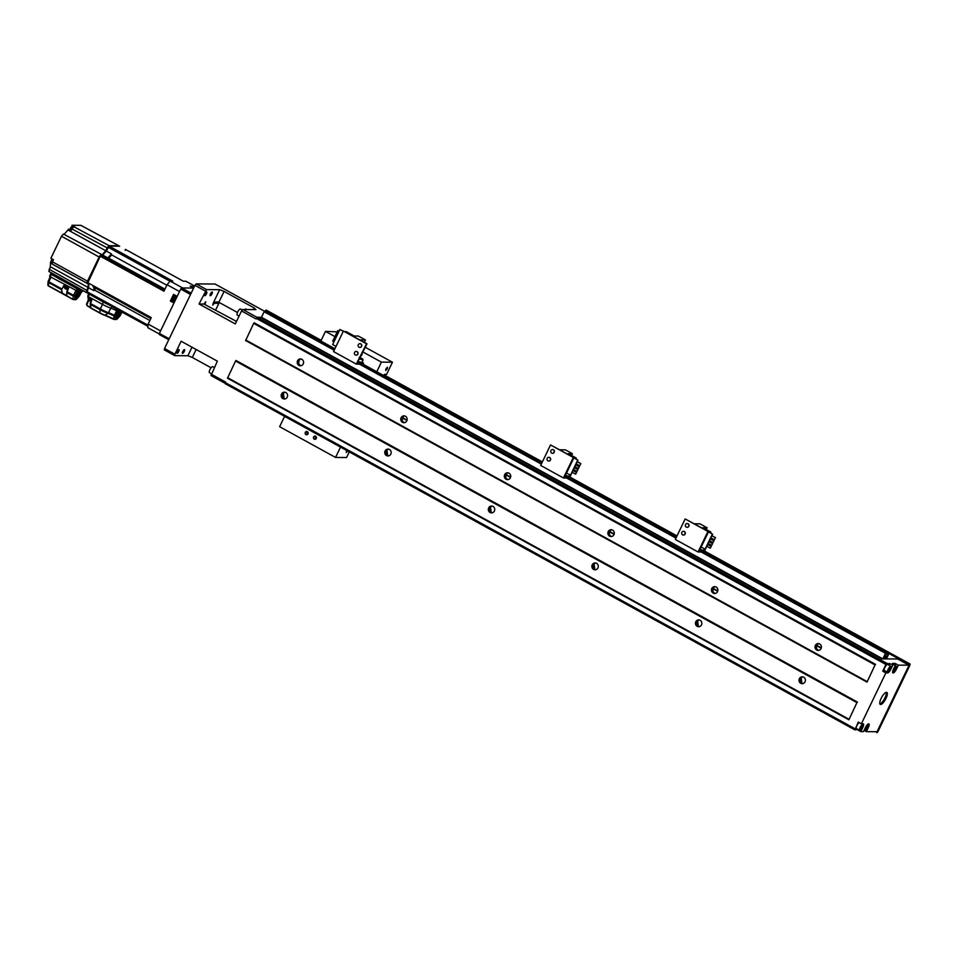 <?xml version="1.0" encoding="UTF-8"?>
<svg xmlns="http://www.w3.org/2000/svg" width="958" height="958" viewBox="0 0 958 958"><rect width="100%" height="100%" fill="white"/><g stroke="black" fill="none" stroke-linecap="round" stroke-linejoin="round"><path stroke-width="1.44" d="M212.916 366.782A3.425 1.09 118.8 0 0 212.772 366.651A3.425 1.09 118.8 0 0 212.592 366.603A3.425 1.09 118.8 0 0 210.042 369.393A3.425 1.09 118.8 0 0 209.479 372.662A3.425 1.09 118.8 0 0 209.658 372.698M257.151 317.409L242.805 309.518L255.918 309.614L254.133 307.913L224.1 291.412L219.669 289.687L206.557 289.591L196.198 283.903L194.929 285.34L164.525 348.508L174.883 354.197L181.122 341.228L217.37 361.154L211.011 375.56L225.298 383.416M256.301 318.367L885.97 664.505L886.94 663.391L257.271 317.266L256.037 318.93L241.536 310.955L235.297 323.924L199.048 303.997L206.557 289.591M855.039 728.775L225.369 382.649L225.274 383.751L854.943 729.888L858.26 722.069L861.374 723.781L885.851 672.911L882.737 671.211L885.97 664.505M211.131 374.123L225.633 382.086L225.369 382.649M194.929 285.34L205.287 291.028M245.631 340.533L867.014 682.108L875.061 664.936L253.678 323.361L245.631 340.533M875.061 664.936L867.014 682.108M875.552 664.385L254.169 322.81L253.678 323.361M227.501 378.206L848.884 719.793L856.931 702.609L235.548 361.034L227.501 378.206M856.931 702.609L848.884 719.793M857.422 702.058L236.027 360.483L235.548 361.034M898.329 665.163L895.227 663.451L892.353 663.439L895.467 665.139L893.431 669.355A4.048 1.281 118.8 0 0 892.916 672.911A4.048 1.281 118.8 0 0 893.131 672.971A4.048 1.281 118.8 0 0 896.305 669.379L898.329 665.163L908.843 665.127L897.658 658.984L881.839 658.865L260.456 317.29L257.271 317.266M895.467 665.139L886.94 663.391M908.843 665.127L910.028 664.026L909.944 665.139L888.988 708.692L877.947 731.625L876.965 732.726L876.786 731.732M887.324 658.9L886.581 658.493M266.552 312.344L264.971 311.482L266.396 310.212M854.943 729.888L857.949 729.397M864.056 730.403L866.331 731.649L868.355 727.445A4.048 1.281 118.8 0 0 868.87 723.889A4.048 1.281 118.8 0 0 868.655 723.829A4.048 1.281 118.8 0 0 865.493 727.421L863.457 731.637L860.811 731.613L857.709 729.9M866.331 731.649L877.049 731.732L909.046 665.247M859.11 722.536A4.048 1.281 118.8 0 0 856.584 726.284A4.048 1.281 118.8 0 0 856.344 729.23A4.048 1.281 118.8 0 0 856.56 729.289A4.048 1.281 118.8 0 0 857.242 729.014M860.811 731.613L862.835 727.397A4.048 1.281 118.8 0 0 863.35 723.841A4.048 1.281 118.8 0 0 863.134 723.793L861.374 723.781M885.851 672.911L887.611 672.923A4.048 1.281 118.8 0 0 890.784 669.331L892.808 665.127M886.485 692.323A6.85 2.167 118.8 0 0 881.372 697.891A6.85 2.167 118.8 0 0 880.246 704.417A6.85 2.167 118.8 0 0 880.618 704.513A6.85 2.167 118.8 0 0 885.719 698.957A6.85 2.167 118.8 0 0 886.845 692.418A6.85 2.167 118.8 0 0 886.485 692.323M821.317 647.847L816.839 645.381M717.746 590.918L713.267 588.452M614.186 533.989L609.707 531.522M510.626 477.06L506.147 474.593M407.054 420.131L402.576 417.664M262.803 318.032L261.785 318.02M260.863 317.517L261.881 317.517M264.971 311.482L215.059 284.035L196.198 283.903M215.478 310.392L218.855 303.363A3.114 2.91 90.4 0 1 219.406 302.56M888.88 707.244L897.371 690.071M879.228 727.182L884.617 716.105M901.646 680.623L907.01 669.558M242.805 309.518L241.536 310.955M199.048 303.997L203.91 304.033L236.506 321.397M237.44 312.476L218.34 301.986L214.855 302.081L213.119 303.327L212.784 305.159L214.951 302.093M196.151 349.49L192.319 357.454L187.888 355.741L174.763 355.646L174.883 354.197M212.149 291.974A2.12 0.671 118.8 0 0 210.568 293.687A2.12 0.671 118.8 0 0 210.221 295.711A2.12 0.671 118.8 0 0 210.329 295.735A2.12 0.671 118.8 0 0 211.91 294.022A2.12 0.671 118.8 0 0 212.257 291.998A2.12 0.671 118.8 0 0 212.149 291.974M206.629 291.927A2.12 0.671 118.8 0 0 205.048 293.651A2.12 0.671 118.8 0 0 204.701 295.675A2.12 0.671 118.8 0 0 204.808 295.699A2.12 0.671 118.8 0 0 206.389 293.974A2.12 0.671 118.8 0 0 206.736 291.962A2.12 0.671 118.8 0 0 206.629 291.927M178.895 349.55A2.12 0.671 118.8 0 0 177.314 351.275A2.12 0.671 118.8 0 0 176.967 353.298A2.12 0.671 118.8 0 0 177.074 353.322A2.12 0.671 118.8 0 0 178.655 351.598A2.12 0.671 118.8 0 0 179.002 349.586A2.12 0.671 118.8 0 0 178.895 349.55M184.415 349.598A2.12 0.671 118.8 0 0 182.834 351.311A2.12 0.671 118.8 0 0 182.487 353.334A2.12 0.671 118.8 0 0 182.607 353.358A2.12 0.671 118.8 0 0 184.176 351.646A2.12 0.671 118.8 0 0 184.523 349.622A2.12 0.671 118.8 0 0 184.415 349.598M204.832 304.536L205.742 301.818L203.934 304.045M164.525 348.508L164.417 349.945L174.763 355.646M192.319 357.454L211.083 367.764M284.083 398.516L283.388 393.307M387.643 455.445L386.96 450.236M491.203 512.374L490.52 507.165M594.774 569.303L594.08 564.094M698.334 626.233L697.652 621.024M801.906 683.162L801.211 677.953M298.633 363.106L299.171 360.34M402.204 420.035L402.743 417.269M505.764 476.964L506.303 474.198M609.324 533.893L609.863 531.127M712.896 590.823L713.435 588.056M816.455 647.752L816.994 644.985M313.254 345.766L315.912 347.227M416.814 402.695L419.484 404.156M520.386 459.624L523.044 461.085M623.945 516.554L626.604 518.015M727.505 573.483L730.176 574.944M831.077 630.412L833.735 631.873M301.052 365.705A3.425 3.209 90.4 0 1 301.099 359.011M298.932 365.393A3.425 3.209 -89.6 0 0 303.506 363.166A3.425 3.209 -89.6 0 0 300.417 358.927A3.425 3.209 -89.6 0 0 298.932 365.393M867.062 681.557L245.679 339.982M405.426 416.227A3.425 3.209 -89.6 0 0 400.851 418.466A3.425 3.209 -89.6 0 0 403.929 422.706A3.425 3.209 -89.6 0 0 405.426 416.227M508.985 473.156A3.425 3.209 -89.6 0 0 504.411 475.396A3.425 3.209 -89.6 0 0 507.501 479.635A3.425 3.209 -89.6 0 0 508.985 473.156M612.557 530.085A3.425 3.209 -89.6 0 0 607.971 532.325A3.425 3.209 -89.6 0 0 611.06 536.564A3.425 3.209 -89.6 0 0 612.557 530.085M716.117 587.014A3.425 3.209 -89.6 0 0 711.543 589.254A3.425 3.209 -89.6 0 0 714.62 593.493A3.425 3.209 -89.6 0 0 716.117 587.014M819.677 643.944A3.425 3.209 -89.6 0 0 815.102 646.183A3.425 3.209 -89.6 0 0 818.192 650.422A3.425 3.209 -89.6 0 0 819.677 643.944M404.623 422.634A3.425 3.209 90.4 0 1 404.671 415.94M508.183 479.563A3.425 3.209 90.4 0 1 508.231 472.869M611.743 536.492A3.425 3.209 90.4 0 1 611.791 529.798M715.315 593.421A3.425 3.209 90.4 0 1 715.363 586.727M818.874 650.35A3.425 3.209 90.4 0 1 818.922 643.656M285.053 398.947A3.425 3.209 90.4 0 1 285.101 392.253M282.921 398.636A3.425 3.209 -89.6 0 0 287.508 396.408A3.425 3.209 -89.6 0 0 284.418 392.169A3.425 3.209 -89.6 0 0 282.921 398.636M848.932 719.23L227.549 377.656M389.427 449.47A3.425 3.209 -89.6 0 0 384.853 451.709A3.425 3.209 -89.6 0 0 387.93 455.948A3.425 3.209 -89.6 0 0 389.427 449.47M492.987 506.399A3.425 3.209 -89.6 0 0 488.412 508.638A3.425 3.209 -89.6 0 0 491.502 512.877A3.425 3.209 -89.6 0 0 492.987 506.399M596.547 563.328A3.425 3.209 -89.6 0 0 591.972 565.567A3.425 3.209 -89.6 0 0 595.062 569.806A3.425 3.209 -89.6 0 0 596.547 563.328M700.118 620.269A3.425 3.209 -89.6 0 0 695.544 622.496A3.425 3.209 -89.6 0 0 698.621 626.736A3.425 3.209 -89.6 0 0 700.118 620.269M803.678 677.198A3.425 3.209 -89.6 0 0 799.104 679.426A3.425 3.209 -89.6 0 0 802.193 683.665A3.425 3.209 -89.6 0 0 803.678 677.198M388.613 455.876A3.425 3.209 90.4 0 1 388.673 449.182M492.184 512.805A3.425 3.209 90.4 0 1 492.232 506.111M595.744 569.735A3.425 3.209 90.4 0 1 595.792 563.041M699.304 626.664A3.425 3.209 90.4 0 1 699.364 619.97M802.876 683.593A3.425 3.209 90.4 0 1 802.924 676.899M240.65 309.159A3.425 1.09 118.8 0 0 240.506 309.027A3.425 1.09 118.8 0 0 240.326 308.979A3.425 1.09 118.8 0 0 237.776 311.769A3.425 1.09 118.8 0 0 237.213 315.038A3.425 1.09 118.8 0 0 237.392 315.074M246.17 309.195A3.425 1.09 118.8 0 0 246.026 309.075A3.425 1.09 118.8 0 0 245.847 309.027A3.425 1.09 118.8 0 0 244.925 309.53M868.391 724.38A3.425 1.09 -61.2 0 1 868.571 724.428A3.425 1.09 -61.2 0 1 868.008 727.697A3.425 1.09 -61.2 0 1 865.457 730.475A3.425 1.09 -61.2 0 1 865.278 730.439A3.425 1.09 -61.2 0 1 865.84 727.17A3.425 1.09 -61.2 0 1 868.391 724.38M866.152 729.038L867.697 725.841L866.152 729.038M866.212 727.757L867.086 728.236M867.182 726.272L867.864 726.643M882.737 671.211L884.509 671.223A4.048 1.281 118.8 0 1 884.294 671.163A4.048 1.281 118.8 0 1 884.952 667.307A4.048 1.281 118.8 0 1 887.97 664.014A4.048 1.281 118.8 0 1 888.198 664.074A4.048 1.281 118.8 0 1 888.485 664.948M888.868 665.151L889.707 663.415M890.82 666.277A3.425 1.09 -61.2 0 1 891 666.325A3.425 1.09 -61.2 0 1 890.437 669.594A3.425 1.09 -61.2 0 1 887.886 672.372A3.425 1.09 -61.2 0 1 887.695 672.324A3.425 1.09 -61.2 0 1 888.258 669.055A3.425 1.09 -61.2 0 1 890.82 666.277M890.281 668.528L890.114 667.726L889.18 668.516L888.581 670.923L890.281 668.528L889.611 668.157M888.641 669.642L889.515 670.133M894.628 664.684L895.227 663.451M896.341 666.313A3.425 1.09 -61.2 0 1 896.52 666.361A3.425 1.09 -61.2 0 1 895.958 669.63A3.425 1.09 -61.2 0 1 893.407 672.408A3.425 1.09 -61.2 0 1 893.215 672.372A3.425 1.09 -61.2 0 1 893.778 669.103A3.425 1.09 -61.2 0 1 896.341 666.313M895.814 668.564L894.101 670.959L894.7 668.564L895.646 667.762L895.814 668.564L895.131 668.193M894.161 669.69L895.035 670.169M886.21 692.359A6.85 2.167 -61.2 0 1 884.414 698.897A6.85 2.167 -61.2 0 1 879.851 703.914M862.871 724.344A3.425 1.09 -61.2 0 1 863.05 724.392A3.425 1.09 -61.2 0 1 862.487 727.661A3.425 1.09 -61.2 0 1 859.937 730.439A3.425 1.09 -61.2 0 1 859.757 730.391A3.425 1.09 -61.2 0 1 860.32 727.122A3.425 1.09 -61.2 0 1 862.871 724.344M860.464 728.188L860.631 728.99L861.565 728.2L862.176 725.793L860.464 728.188M861.661 726.224L862.344 726.595M860.691 727.721L861.565 728.2M383.787 375.608L384.374 374.386L386.589 374.41L392.457 362.22L381.416 362.136L376.781 371.764M340.521 447.111L335.539 457.433L346.592 457.517L349.287 451.925M385.942 368.842L385.703 370.483L387.272 368.854L387.499 367.213L385.942 368.842M346.664 450.488L346.233 452.487L347.706 451.05M284.598 416.359L279.616 426.693L335.539 457.433M313.577 436.956A1.617 1.509 -89.6 0 0 314.919 439.315A1.617 1.509 -89.6 0 0 316.272 438.441A1.617 1.509 -89.6 0 0 314.942 436.07A1.617 1.509 -89.6 0 0 313.577 436.956M305.291 432.405A1.617 1.509 -89.6 0 0 306.632 434.764A1.617 1.509 -89.6 0 0 307.985 433.878A1.617 1.509 -89.6 0 0 306.656 431.519A1.617 1.509 -89.6 0 0 305.291 432.405M334.905 336.569L325.481 331.396L337.18 331.827M365.441 347.371L392.457 362.22M381.416 362.136L363.07 352.053M325.481 331.396L320.858 341.012M315.805 439.015A1.617 1.509 90.4 0 1 315.817 436.381M307.518 434.465A1.617 1.509 90.4 0 1 307.53 431.83M884.557 657.08L886.03 657.895L888.21 653.356L889.06 653.356L886.39 658.9L882.857 658.876L261.474 317.302L264.133 311.757L264.971 311.757L334.354 349.898M884.378 656.733L884.174 657.883L886.03 657.895M266.444 312.571L267.665 311.781L334.905 348.748M702.01 552L886.366 653.344L884.653 656.889M886.366 653.344L885.515 653.332L882.857 658.876M884.761 655.931L886.509 656.901M884.833 655.787L886.857 656.901M886.318 653.428L887.791 654.242M266.827 311.781L334.737 349.107M362.112 364.148L541.857 462.965M569.232 478.006L676.492 536.971M703.867 552.012L888.21 653.356M362.95 364.16L363.477 363.046L357.298 362.998L366.627 343.611L356.316 364.112L362.95 364.16L542.036 462.606M573.758 458.02L566.501 473.096L570.752 475.264L577.997 460.187L573.315 457.469L563.448 477.97L570.07 478.018L676.671 536.612M708.393 532.037L701.136 547.102L705.387 549.269L712.632 534.205L707.95 531.474L698.083 551.976L704.705 552.024L889.06 653.356M885.515 653.332L701.172 552M675.941 538.121L566.537 477.982M541.306 464.115L359.406 364.124M334.174 350.257L264.133 311.757M360.256 364.136L541.474 463.756M567.375 477.994L676.109 537.761M333.971 341.802L332.713 341.108L333.731 339L335.013 339.635M334.989 339.695L333.731 339M359.885 339.898L365.453 339.946L358.352 336.042L354.244 336.019L346.329 331.66L344.868 331.648M343.347 331.205L339.91 329.48L343.287 331.336M356.316 364.112L333.54 351.586L343.407 331.085L366.627 343.611M359.238 358.951L366.998 343.886M336.03 346.401L332.654 344.545L339.91 329.48M364.303 342.329L365.453 339.946M361.346 355.622A3.425 3.209 -89.6 0 0 362.124 354.029M365.082 347.874A3.425 3.209 -89.6 0 0 365.848 346.269M343.407 331.085L366.184 343.611M356.184 355.167A1.868 1.748 -89.6 0 0 357.083 351.634A1.868 1.748 -89.6 0 0 356.208 351.43M359.921 347.407A1.868 1.748 -89.6 0 0 360.819 343.874A1.868 1.748 -89.6 0 0 359.945 343.671M361.98 362.22L363.477 363.046M357.981 361.585L361.477 362.663M360.4 357.597L362.735 359.13L360.016 358.412M362.735 359.13L363.022 360.04L359.513 358.951M360.076 358.268L361.849 358.843L360.34 357.729M361.154 358.771L359.202 357.358M356.915 351.634A1.868 1.748 90.4 0 1 356.101 355.167A1.868 1.748 90.4 0 1 354.424 352.855A1.868 1.748 90.4 0 1 356.915 351.634M360.651 343.874A1.868 1.748 90.4 0 1 359.837 347.407A1.868 1.748 90.4 0 1 358.148 345.096A1.868 1.748 90.4 0 1 360.651 343.874M336.342 336.881L335.084 336.186L336.366 336.821M335.492 338.653L334.234 337.958L335.084 336.186M337.695 334.067L336.438 333.372L337.731 334.007M336.845 335.839L335.587 335.144L336.438 333.372M338.198 333.025L336.941 332.33L337.791 330.558L339.084 331.193M339.048 331.252L337.791 330.558M579.71 465.756L580.859 463.648L579.71 465.756L576.237 463.852M559.771 449.781L565.328 449.817L572.429 453.721L568.31 453.685L576.237 458.044L574.058 458.032L577.997 460.187M576.237 458.044L575.782 458.978M566.501 473.096L564.418 476.856L570.609 476.904L570.07 478.018M563.448 477.97L540.671 465.444L550.539 444.943L573.758 457.469M572.429 453.721L571.579 455.481M577.698 460.187L570.441 475.264M569.112 476.078L570.609 476.904M565.1 475.443L568.609 476.521M550.539 444.943L573.315 457.469M548.814 461.049A1.868 1.748 -89.6 0 0 549.712 457.529A1.868 1.748 -89.6 0 0 548.85 457.325M552.55 453.302A1.868 1.748 -89.6 0 0 553.449 449.769A1.868 1.748 -89.6 0 0 552.574 449.565M547.952 460.846A1.868 1.748 90.4 0 1 548.766 457.313A1.868 1.748 90.4 0 1 550.443 459.636A1.868 1.748 90.4 0 1 547.952 460.846M551.676 453.086A1.868 1.748 90.4 0 1 552.491 449.565A1.868 1.748 90.4 0 1 554.179 451.877A1.868 1.748 90.4 0 1 551.676 453.086M577.279 461.684L580.859 463.648M577.255 461.744L580.728 463.648M574.884 466.666L578.357 468.57L579.339 466.797L578.357 468.57M575.746 464.893L579.207 466.797M575.77 464.834L579.339 466.797M573.531 469.48L577.003 471.384L577.985 469.612L577.003 471.384M574.381 467.708L577.854 469.612M574.417 467.648L577.985 469.612M573.028 470.522L576.5 472.426L575.65 474.198L576.5 472.426M572.177 472.294L575.65 474.198M573.064 470.462L576.632 472.426M714.345 539.761L715.482 537.654L714.345 539.761L710.872 537.857M694.406 523.786L699.963 523.822L707.064 527.726L702.944 527.702L710.872 532.049L708.692 532.037L712.632 534.205M710.872 532.049L710.417 532.983M701.136 547.102L699.053 550.874L705.244 550.91L704.705 552.024M698.083 551.976L675.306 539.45L685.162 518.949L708.393 531.474M707.064 527.726L706.214 529.487M712.321 534.193L705.076 549.269M703.747 550.096L705.244 550.91M699.735 549.449L703.244 550.539M685.162 518.949L707.95 531.474M683.449 535.067A1.868 1.748 -89.6 0 0 684.347 531.534A1.868 1.748 -89.6 0 0 683.485 531.331M687.185 527.307A1.868 1.748 -89.6 0 0 688.084 523.775A1.868 1.748 -89.6 0 0 687.209 523.571M682.587 534.851A1.868 1.748 90.4 0 1 683.389 531.331A1.868 1.748 90.4 0 1 685.078 533.642A1.868 1.748 90.4 0 1 682.587 534.851M686.311 527.104A1.868 1.748 90.4 0 1 687.125 523.571A1.868 1.748 90.4 0 1 688.814 525.882A1.868 1.748 90.4 0 1 686.311 527.104M711.914 535.69L715.482 537.654M711.89 535.75L715.351 537.654M709.519 540.671L712.991 542.575L713.973 540.803L712.991 542.575M710.369 538.899L713.842 540.803M710.405 538.839L713.973 540.803M708.166 543.485L711.638 545.389L712.62 543.617L711.638 545.389M709.016 541.713L712.489 543.617M709.052 541.653L712.62 543.617M707.663 544.527L711.135 546.431L710.273 548.204L711.135 546.431M706.812 546.299L710.273 548.204M707.687 544.467L711.267 546.431M191.157 293.172L181.673 287.963L180.703 289.065L190.534 294.477M180.703 289.065L159.375 333.396L169.195 338.797M159.375 333.396L159.279 334.51L168.764 339.719M181.673 287.963L193.624 288.047L182.667 287.975L170.237 281.137L172.823 281.161L109.14 246.146L106.326 251.056L107.38 247.523L105.811 250.768A26.165 8.275 118.8 0 0 102.231 254.828L63.432 234.039L61.48 236.243L99.141 257.019L99.716 256.037M91.154 300.848L88.136 299.052A3.64 3.64 0 0 0 89.357 300.692M90.363 301.219A3.64 3.64 0 0 1 90.208 301.159L91.417 301.387L90.22 301.171A3.616 1.138 -61.2 0 1 89.944 300.812A3.221 3.018 90.4 0 1 89.214 300.417A3.616 1.138 118.8 0 0 89.393 300.716A3.616 1.138 118.8 0 0 89.489 300.764L89.549 300.632M86.579 290.741L88.136 287.496A26.165 8.275 118.8 0 1 88.352 284.191A26.165 8.275 118.8 0 0 88.136 287.496L86.34 292.382M100.937 254.816L102.757 255.103L100.937 254.816L99.476 256.469L87.082 283.376M119.079 246.038L108.841 245.859L107.38 247.523M94.052 287.328A26.165 8.275 118.8 0 0 93.836 290.621L88.651 287.783A26.165 8.275 -61.2 0 1 88.866 284.478A26.165 8.275 -61.2 0 0 88.651 287.783L86.675 292.669L92.315 295.759L86.675 292.669M87.322 281.736L99.476 256.469M63.432 234.039L102.231 254.828A26.165 8.275 118.8 0 1 105.811 250.768L106.326 251.056A26.165 8.275 -61.2 0 0 102.757 255.103A26.165 8.275 -61.2 0 1 106.326 251.056L111.511 253.894A26.165 8.275 118.8 0 0 107.931 257.953L108.23 257.953A3.736 1.186 118.8 0 0 111.152 254.636L111.511 253.894M108.841 245.859L119.534 246.242M192.941 287.592A4.359 4.359 0 0 0 192.917 287.376A2.838 0.898 118.8 0 0 192.127 287.137M73.335 295.747A1.245 0.647 18.1 0 0 74.975 295.902L73.503 295.339L73.263 296.094L74.975 295.902L74.64 298.98A1.245 0.97 -173.8 0 1 72.928 299.171L73.263 296.094L66.916 292.609L68.557 288.13L63.803 285.52L61.611 289.687L62.378 293.256L61.516 292.897L61.707 290.789M66.916 292.609L68.497 287.987M62.378 293.256L66.066 295.28L67 293.687M81.131 291.376L75.969 298.201L76.412 294.118L77.706 291.543L76.412 294.118M66.066 295.28L73.083 299.495A1.245 1.162 -89.6 0 0 73.61 299.638L75.502 299.65A1.245 1.162 90.4 0 0 76.532 299.004L79.358 295.938L78.4 296.202L79.358 295.938L81.909 290.011M73.61 299.638A1.245 1.162 -89.6 0 0 74.64 298.98L76.532 299.004M57.432 276.539L61.061 278.299M61.575 280.215L57.025 277.425M80.328 290.238A9.341 1.497 -154.3 0 1 79.334 289.555M75.969 298.201L81.179 291.4M82.328 290.238L81.622 291.579L82.987 290.609M79.394 289.436A8.79 1.401 25.7 0 0 80.376 290.13M57.073 276.287L57.767 276.443M78.305 291.555L50.247 276.778L49.6 276.263L50.606 274.024L77.179 288.789L79.227 289.196L78.305 291.555L79.43 289.364M48.199 281.341A1.245 0.958 3.3 0 0 48.63 282.562L48.187 281.269L50.247 276.766M48.092 284.394L48.451 285.712L48.092 284.394M61.911 292.813L62.102 293.459M48.056 285.364A1.245 1.162 -89.6 0 0 48.487 285.963M75.55 297.543L76.436 294.07M79.706 294.142L78.843 293.711L75.431 297.483M78.664 293.543L80.783 289.376L78.664 293.543L74.963 297.639M75.514 296.717L78.352 293.459L79.035 290.346M60.33 279.532L58.474 278.503M67.85 289.16L64.042 287.077A3.64 3.64 0 0 0 65.276 288.717M66.27 289.244A3.64 3.64 0 0 1 66.126 289.196L67.635 289.424L66.126 289.196A3.616 1.138 -61.2 0 1 65.851 288.849L65.12 288.442A3.616 1.138 118.8 0 0 65.312 288.741A3.616 1.138 118.8 0 0 65.395 288.789L65.467 288.669M51.253 263.139A2.838 0.898 -61.2 0 1 50.978 262.743A2.838 0.898 -61.2 0 1 51.54 260.612A2.838 0.898 -61.2 0 1 52.439 259.139M51.576 259.858A4.335 0.695 -154.3 0 0 51.564 259.917A4.024 3.76 90.4 0 0 51.193 260.696A4.335 0.695 25.7 0 1 51.193 260.648A4.335 0.695 25.7 0 0 51.193 260.648A4.359 4.359 0 0 0 50.978 262.743L51.469 263.51A3.054 0.97 -61.2 0 1 51.852 260.827A3.054 0.97 -61.2 0 1 52.762 259.319M70.03 229.992A2.838 0.898 -61.2 0 1 70.533 228.615A2.838 0.898 -61.2 0 1 72.485 226.16L72.485 226.16A2.838 0.898 -61.2 0 1 72.964 226.184M70.209 228.615A4.335 0.695 25.7 0 0 70.185 228.651A4.024 3.76 90.4 0 1 70.557 227.92A4.335 0.695 -154.3 0 1 70.569 227.86M70.185 228.651A4.335 0.695 25.7 0 0 70.185 228.687A4.359 4.359 0 0 0 69.934 229.944M116.241 316.619L119.139 313.314L119.942 310.967M119.115 311.398L119.463 310.703L119.091 311.41L116.996 310.919A8.79 1.401 25.7 0 0 111.056 308.272A11.173 1.784 -154.3 0 1 102.338 304.285L88.352 296.597L87.693 296.082L88.795 293.843M88.759 293.819L103.38 302.069A11.209 1.796 25.7 0 0 107.727 304.249M116.157 317.302L120.684 311.374M116.289 317.373L117.151 313.937L116.553 317.517L121.127 311.613M121.534 311.841L116.696 318.032M117.87 311.302L115.643 315.733L115.319 318.81L113.727 319.062L114.074 315.996L115.643 315.733L114.373 315.278L116.684 310.655M86.663 304.404L88.435 299.674L86.471 304.237L87.226 305.877L86.495 304.225L87.226 305.865L90.639 307.781L90.375 303.494L91.836 299.794L87.885 297.471L89.405 294.381M110.769 308.165L108.505 312.703A9.508 1.521 25.7 0 1 114.373 315.278L114.074 315.996A9.867 1.581 -154.3 0 0 107.979 313.326L104.997 315.194A1.245 0.659 109.9 0 1 104.47 315.206A5.712 0.91 -154.3 0 1 100.003 313.158L90.543 307.985M90.399 304.009L91.872 299.686M104.697 315.29A14.25 2.275 25.7 0 1 113.703 319.289L113.727 319.062A13.364 2.132 25.7 0 0 104.997 315.194A6.598 1.054 -154.3 0 1 99.848 312.835L90.639 307.781L90.794 305.614M99.883 313.098L90.567 307.973L90.794 306.332M88.795 300.165L86.915 304.5M116.948 319.182A1.245 0.671 -137.4 0 0 117.223 318.822A1.245 1.162 90.4 0 1 116.193 319.469L114.289 319.457A1.245 1.162 -89.6 0 0 115.319 318.81L117.223 318.822L120.025 315.769A1.245 0.671 42.6 0 1 119.69 316.14M90.351 304.357L100.099 309.721L99.931 313.146L113.763 319.325A1.245 1.162 -89.6 0 0 114.289 319.457M125.402 249.367L183.349 281.233L185.924 281.257L194.606 286.023M159.315 333.995L147.843 327.684A34.26 10.837 -61.2 0 1 148.143 324.079L160.561 330.905L173.985 303.027L170.356 301.04L173.554 294.393L177.182 296.381L179.505 291.555L167.075 284.73A34.26 10.837 -61.2 0 1 170.237 281.137M93.07 286.765L150.801 318.535L93.177 286.825L93.261 285.712L151.256 317.601L148.143 324.079M87.406 283.676L100.267 256.205L101.237 255.091L102.757 255.103L107.931 257.953M119.654 246.218L109.14 246.146M167.075 284.73L163.962 291.208L105.967 259.331L106.937 258.217L101.237 255.091M194.199 286.849L190.151 286.059L193.66 287.987M172.189 300.728A3.736 1.186 118.8 0 1 171.458 301.052L170.356 301.04M93.836 290.621L94.195 289.879A3.736 1.186 118.8 0 0 94.902 287.807M172.201 297.71A2.431 0.766 -61.2 0 1 174.236 295.591M171.901 299.854A2.431 0.766 -61.2 0 1 172.177 297.77M175.613 298.357A4.335 0.695 -154.3 0 1 175.434 298.453A4.335 4.06 -89.6 0 0 175.709 297.196A4.024 0.647 -154.3 0 1 175.398 297.196A4.335 4.06 90.4 0 1 175.134 298.453A4.335 0.695 -154.3 0 1 174.428 298.309A4.024 3.76 90.4 0 1 174.045 299.076A4.335 0.695 25.7 0 0 174.751 299.231A4.335 4.06 90.4 0 1 173.961 300.189A4.024 0.647 25.7 0 0 174.272 300.189A4.335 4.06 -89.6 0 0 175.063 299.231A4.335 0.695 25.7 0 0 175.23 299.147A4.335 0.695 25.7 0 0 175.242 299.088L175.613 298.309A4.335 0.695 -154.3 0 1 175.613 298.357A4.359 4.359 0 0 0 175.829 296.262A2.838 0.898 118.8 0 0 174.847 296.166A2.838 0.898 118.8 0 0 173.254 298.381A2.838 0.898 118.8 0 0 173.314 300.836A4.359 4.359 0 0 0 175.218 299.159M174.751 299.231L174.152 298.896M175.063 299.231L174.224 298.764M174.308 298.573L175.242 299.088M64.437 234.039A26.165 8.275 -61.2 0 1 68.018 229.992L68.425 229.118L71.024 230.543L73.778 226.663L74.616 226.663L72.03 225.274L80.807 225.334L118.78 245.763L109.14 245.691L73.778 226.663M87.13 282.179L87.513 281.185L52.439 261.833L53.456 259.714L50.894 258.253L61.48 236.243M51.049 263.031L50.331 262.636A3.425 1.09 118.8 0 0 50.942 262.061M76.317 286.861L48.81 271.413L50.343 266.719A26.165 8.275 -61.2 0 1 50.642 262.803M71.886 226.495A3.425 1.09 118.8 0 0 72.03 225.274M71.826 228.866L107.2 247.894L105.811 250.768L68.018 229.992M99.141 257.019L87.513 281.185M118.78 245.763L119.487 246.218M50.343 266.719L88.136 287.496L86.759 290.358L49.133 269.234M52.439 261.833L52.091 264.013L86.974 283.257M78.448 289.244L77.239 288.777M70.174 284.382L66.952 282.622M50.798 273.772L78.556 289.28L80.628 289.292M78.664 289.244L80.58 289.268M77.287 288.562L77.802 287.675L51.624 272.994M909.106 664.577L888.976 653.512M267.306 311.781L265.354 310.703M265.833 310.152L321.098 340.521M704.944 551.533L909.597 664.026M384.026 375.117L542.276 462.103M570.309 477.515L676.911 536.121M910.028 664.026L705.04 551.341L910.1 664.038M676.995 535.929L570.405 477.335L677.007 535.905M542.36 461.912L384.122 374.925L542.372 461.9M266.348 310.164L321.193 340.318L266.276 310.152M875.756 731.72L876.57 732.175M821.21 648.207L816.719 645.728M717.65 591.278L713.147 588.799M614.078 534.348L609.587 531.87M510.518 477.419L506.028 474.94M406.958 420.49L402.456 418.011M218.855 303.363L214.436 303.327M187.888 355.741L191.995 347.203M213.119 303.327L219.669 289.687M224.1 291.412L218.879 302.261M253.331 309.602L254.133 307.913M887.611 672.923L884.509 671.223M358.064 361.394L361.801 362.591L357.466 361.31M565.196 475.252L568.932 476.449L564.597 475.18M699.831 549.269L703.567 550.455L699.232 549.185M91.309 300.465L88.16 298.501L91.441 300.129M191.337 286.705A3.054 0.97 -61.2 0 1 192.139 286.454A3.054 0.97 -61.2 0 1 192.259 286.574M192.642 286.993A3.054 0.97 118.8 0 0 192.426 286.61A3.054 0.97 118.8 0 0 191.624 286.861M77.203 291.471L74.975 295.902M67.024 291.783L73.503 295.339L75.778 290.801M66.33 295.783L72.976 299.435M66.078 295.591L62.15 293.483M47.9 284.981A1.245 1.245 0 0 0 48.547 286.023L61.755 293.268M50.918 277.149L48.87 281.796L61.971 289.005M61.611 289.687L48.63 282.562L48.451 285.712L61.516 292.897M61.947 293.387L48.451 285.712M77.538 291.543L78.652 289.364M77.179 288.789L76.137 291.004M50.247 276.778L51.289 274.551M82.939 290.585L82.424 291.579M80.987 289.496L78.843 293.711L75.251 297.435M68.006 288.789L64.066 286.526L68.15 288.454M53.049 259.486A3.054 0.97 118.8 0 0 52.139 260.983A3.054 0.97 118.8 0 0 51.756 263.666L51.948 263.749M74.029 226.663L73.682 226.328A3.054 0.97 118.8 0 0 71.132 228.986A3.054 0.97 118.8 0 0 70.629 230.327M70.341 230.171A3.054 0.97 -61.2 0 1 70.844 228.83A3.054 0.97 -61.2 0 1 73.395 226.16A3.054 0.97 -61.2 0 1 73.526 226.28M111.906 306.548L111.056 308.272M103.38 302.069L102.338 304.285M120.433 313.961L119.57 313.541M117.151 313.937L118.433 311.41L117.151 313.937M120.025 315.769L121.965 312.08M118.289 311.398L118.816 310.344M116.996 310.919L117.583 309.674M88.555 297.998L89.034 296.968M102.494 304.369L100.339 308.967L90.375 303.494M108.505 312.703A10.454 1.676 -154.3 0 1 100.339 308.967L100.099 309.721A10.083 1.617 25.7 0 0 107.979 313.326A1.245 0.659 109.9 0 0 108.505 312.703M90.351 307.734L88.603 306.56M90.375 307.494L87.394 305.614M92.435 295.818L92.519 294.705L92.435 295.818L147.891 326.307L92.363 295.806M93.177 286.825L93.261 285.712L87.573 282.574M100.267 256.205L105.967 259.331M108.158 247.248L113.858 250.385L114.828 249.284M125.342 249.355L125.258 250.469L125.342 249.355M164.584 289.903L106.937 258.217M108.23 257.953L164.956 289.124M166.836 285.233L111.152 254.636M111.667 254.924L108.745 258.241M113.858 250.385L170.093 281.293M171.458 301.052L174.212 302.56M147.999 325.205L86.831 291.579M94.195 289.879L149.855 320.499M95.417 288.083L94.71 290.166M172.272 300.728A3.054 0.97 -61.2 0 1 172.105 300.68A3.054 0.97 -61.2 0 1 172.5 297.998A3.054 0.97 -61.2 0 1 175.051 295.327A3.054 0.97 -61.2 0 1 175.17 295.447M175.553 295.866A3.054 0.97 118.8 0 0 175.338 295.495A3.054 0.97 118.8 0 0 172.787 298.154A3.054 0.97 118.8 0 0 172.404 300.836A3.054 0.97 118.8 0 0 172.835 300.812M86.962 283.197L52.247 264.049M48.942 271.449L86.34 292.453M79.179 288.478L78.76 289.136L80.388 289.148M50.846 273.665L51.816 273.114M79.095 288.43L51.708 273.665L51.397 274.335M89.489 294.226L107.26 303.997A10.969 1.748 25.7 0 1 103.488 302.069L103.476 301.914M209.479 372.662L211.347 373.68M237.213 315.038L239.081 316.056M240.506 309.027L242.338 310.033M246.026 309.075L246.901 309.554M867.972 724.104L868.571 724.428M864.296 729.9L865.278 730.439M887.288 664.289L891 666.325M883.995 670.289L887.695 672.324M895.215 665.642L896.52 666.361M892.616 672.037L893.215 672.372M861.949 723.781L863.05 724.392M856.045 728.355L859.757 730.391M212.772 366.651L214.317 367.501M363.022 360.04L361.801 362.591M569.699 474.857L568.932 476.449M704.334 548.862L703.567 550.455M191.049 286.55L192.917 287.376M68.341 287.975L66.82 291.627L66.761 294.669M81.705 291.579L79.442 295.914A1.245 1.245 0 0 1 79.251 296.19L76.424 299.243M50.187 276.742L48.187 281.269A1.245 1.245 0 0 0 48.08 281.7L47.9 284.861M61.887 293.352L66.246 295.759M73.407 299.614A1.245 1.245 0 0 1 73.024 299.483L66.282 295.771M49.6 276.263L50.606 274.024M52.247 259.019A4.359 4.359 0 0 0 51.588 259.846M70.581 227.848A4.359 4.359 0 0 1 72.485 226.16L73.682 226.328M87.693 296.082L88.723 293.843M122.013 312.104L120.109 315.745M87.885 297.471L88.292 296.573M91.621 299.65L90.172 303.351L90.543 307.314M87.226 305.877L88.579 306.56M117.115 319.074L119.93 316.02M183.385 281.233L125.414 249.367M173.314 300.836L172.105 300.68L172.153 297.734C173.841 295.292 174.811 294.489 175.051 295.327L175.829 296.262M86.412 292.537L77.778 287.687M118.876 245.775L80.939 225.369M52.953 274.874L50.714 273.796L51.037 273.138M103.464 302.069L88.831 293.627"/></g></svg>
